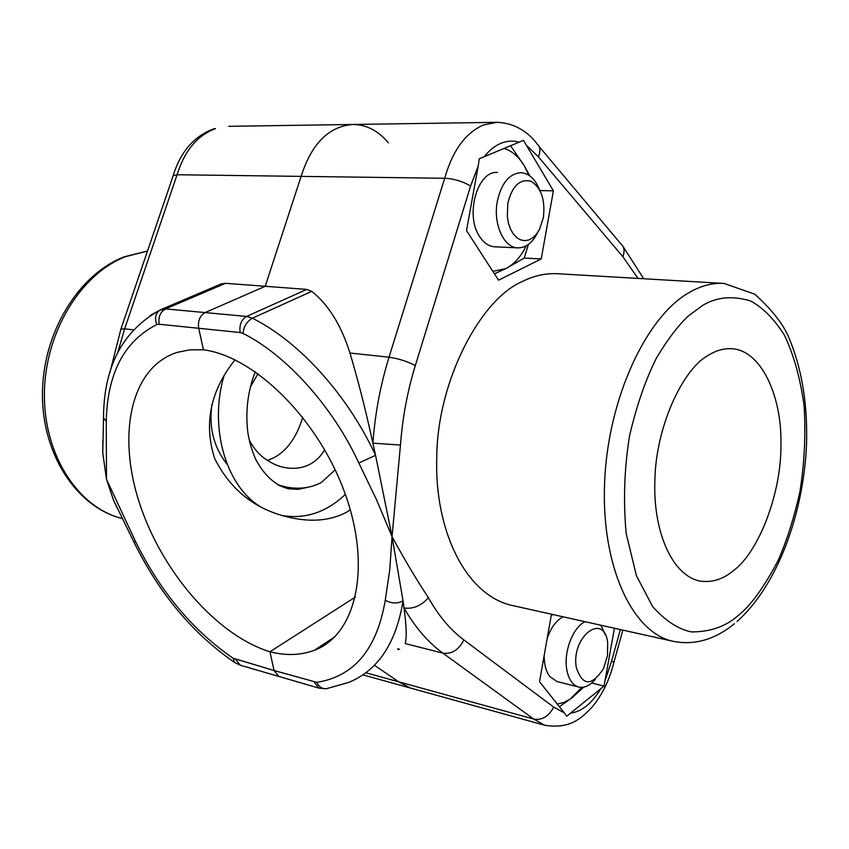 <?xml version="1.0" encoding="UTF-8"?>
<svg xmlns="http://www.w3.org/2000/svg" width="849" height="849" viewBox="0 0 849 849"><rect width="100%" height="100%" fill="white"/><g stroke="black" fill="none" stroke-linecap="round" stroke-linejoin="round"><path stroke-width="1.27" d="M234.993 359.827C210.372 390.805 203.59 423.672 214.638 458.428C230.907 490.807 256.568 510.62 291.653 517.858C312.57 522.284 330.855 520.426 346.498 512.287L350.308 509.771M614.432 628.239L604.042 686.098L566.761 716.216L564.214 712.799L553.76 707.153C548.539 716.63 541.832 720.578 533.628 719.018L544.771 725.279L410.247 687.987L398.722 681.832L374.377 665.234L398.722 681.832L410.247 687.987L362.873 674.859M365.792 672.758L533.628 719.018L442.923 653.168L405.164 643.553C406.873 637.832 406.491 625.989 404.018 608.011C413.187 609.2 421.327 605.772 428.416 597.728C415.989 578.859 403.869 558.493 392.047 536.621L376.478 499.647L358.84 463.023C332.957 406.639 285.911 354.702 243.016 333.424L240.15 332.521L198.708 328.287C197.7 320.922 199.844 315.69 205.129 312.581L265.206 286.293L301.119 176.38C311.615 143.46 328.977 126.161 353.205 124.463C366.588 124.676 378.304 130.799 388.354 142.812M397.894 649.644L397.693 648.795L399.603 649.326M335.196 469.837L321.474 482.412C311.063 487.963 299.326 489.512 286.262 487.05L277.973 484.917M267.456 460.508L273.856 457.77C287.058 450.723 296.694 437.203 302.764 417.23M258.043 373.656L250.444 386.857M249.256 439.994C253.235 447.635 258.202 453.695 264.156 458.173C271.457 463.374 278.504 466.536 285.296 467.65C294.401 469.274 302.806 468.054 310.49 464C316.38 460.699 321.113 455.945 324.7 449.758M385.266 600.243C391.538 603.607 397.459 603.819 403.042 600.901L392.047 536.621L389.776 569.52L385.266 600.243C376.903 649.188 354.065 676.547 316.751 682.331L274.068 670.519L269.94 651.777L355.423 597.038L269.94 651.777C216.325 635.19 161.48 571.197 139.342 502.714C116.992 434.327 130.661 367.161 177.186 352.377L189.794 349.852L203.442 349.788L198.708 328.287L203.442 349.788C254.88 356.41 318.884 419.767 345.193 493.948C371.883 568.119 355.827 635.02 314.385 650.26C300.907 655.343 286.092 655.852 269.94 651.777L274.068 670.519L278.759 676.42L274.068 670.519L233.104 658.219C192.893 630.616 160.387 591.753 135.596 541.62L106.496 479.292L113.511 500.146L117.151 507.957M278.833 676.441L240.373 665.245L234.6 662.464L233.104 658.219M172.888 176.507L173.196 175.626L177.091 174.745L301.119 176.38L265.206 286.293L205.129 312.581C199.833 315.69 197.69 320.922 198.708 328.287L159.166 324.244L156.81 324.583C154.497 318.343 155.463 313.557 159.697 310.235L165.544 308.909L246.624 316.433L306.744 289.403L225.526 283.311L221.398 283.884L217.758 285.434M103.546 416.222L103.525 417.952L106.242 421.306C107.367 373.337 124.219 341.096 156.81 324.583M102.899 440.111L102.771 452.963L106.496 479.292L106.242 421.306M133.834 541.906L135.596 541.62M211.932 404.421C208.663 427.408 213.789 447.476 227.309 464.626M306.744 289.403L311.753 291.356C328.478 304.674 341.213 325.231 349.958 353.025L389.022 357.217C398.521 358.575 407.287 361.366 415.31 365.579L470.611 186.005C462.397 181.272 453.748 178.693 444.674 178.279L301.119 176.38C311.615 143.46 328.977 126.161 353.205 124.463L495.986 122.341M478.167 166.171L479.25 158.784L523.472 140.361L553.399 190.823L541.216 258.945L498.554 280.202L466.504 230.588L478.167 166.171L470.611 186.005M511.565 605.326L510.599 605.114C464.658 593.674 434.603 529.288 436.726 458.089C437.097 380.405 481.033 298.944 522.039 281.677C533.671 275.713 545.674 273.07 558.048 273.749L723.061 283.386M708.162 355.413C716.131 350.329 724.356 348.111 732.836 348.78C762.773 351.624 781.897 398.754 780.921 443.571C781.802 492.844 758.592 552.55 733.143 570.878C722.775 579.485 711.589 582.86 699.587 581.013C671.188 574.879 653.019 529.829 654.876 480.916C655.513 427.493 682.66 369.05 708.162 355.413M358.84 463.023L375.555 455.297L372.891 443.178C365.792 410.555 358.14 380.501 349.958 353.025M537.205 144.086C530.551 134.938 517.285 122.935 496.644 122.33L483.548 124.941C465.549 132.794 452.591 150.57 444.674 178.279L389.022 357.217C380.437 384.968 375.056 413.622 372.891 443.178L400.463 445.046L392.047 536.621L375.555 455.297C347.156 394.212 299.06 341.478 252.386 318.195C246.9 321.336 243.78 326.419 243.016 333.424M316.751 682.331C319.298 687.297 322.779 689.356 327.205 688.507L348.663 682.437C377.975 670.434 396.09 643.255 403.042 600.901L404.018 608.011C415.172 627.4 428.14 642.46 442.923 653.168C451.795 654.314 458.778 649.899 463.872 639.944L553.76 707.153M526.847 145.688L538.362 156.8C540.771 151.09 540.389 146.856 537.205 144.097M620.375 629.565L611.577 661.18L613.869 662.422C609.54 680.145 602.132 695.193 591.657 707.578C581.544 717.989 570.454 729.28 544.771 725.279M564.214 712.799L539.518 681.736L551.203 615.716L552.837 614.527M528.375 244.438L524.247 258.064L541.216 258.945M553.399 190.823L540.017 190.569M604.042 686.098L591.721 683.01M576.291 667.441C582.531 686.151 591.604 686.554 603.49 668.641L607.502 655.661L607.693 642.916C604.201 611.471 570.878 636.548 576.291 667.441M595.382 679.232C589.928 685.684 584.345 688.284 578.647 687.032C572.449 685.111 568.469 679.168 566.707 669.203C563.609 651.565 573.064 627.22 585.003 621.691M600.869 625.225L605.252 634.797M507.808 203.335L507.331 216.93L508.509 223.393L510.557 229.188L513.369 234.027L516.786 237.656L520.649 239.906L524.746 240.67L528.863 239.938L532.811 237.741L536.398 234.207L539.444 229.517L543.381 217.631C545.387 199.78 541.259 187.661 530.986 181.283C519.906 178.566 512.18 185.92 507.808 203.335M537.704 232.446C532.525 242.782 525.892 247.919 517.773 247.876C503.797 247.823 492.929 223.754 497.302 201.351C501.366 183.214 509.209 173.663 520.84 172.687C528.863 173.26 535.04 178.81 539.359 189.359M517.773 247.876L494.617 246.794C488.854 246.369 483.898 243.005 479.749 236.722C464.711 215.561 477.35 170.373 497.525 172.453M526.21 245.828C520.904 256.769 514.101 264.357 505.824 268.602L492.866 271.383M504.21 148.49C512.138 150.984 518.835 156.757 524.3 165.82L528.863 175.234M510.642 145.805L524.3 165.82L529.84 175.902M524.247 258.064L505.824 268.602L494.436 273.824M556.965 681.514L549.844 676.632C545.981 671.506 544.103 664.374 544.209 655.237M547.223 638.236C550.99 627.613 556.265 620.46 563.046 616.799M581.798 687.382L570.22 699.088L563.736 702.548L557.22 704.012M583.709 687.17L572.343 697.517L559.385 706.729M173.154 175.658C180.455 151.886 193.975 136.275 213.725 128.836L215.466 128.592C197.297 135.437 184.509 150.814 177.091 174.745L124.644 328.871L133.197 329.783M147.482 251.081L125.769 256.6C80.676 273.76 44.689 332.628 44.403 394.095C43.861 455.595 78.501 507.872 122.298 518.59C76.962 507.437 42.026 454.767 42.45 393.83C42.62 332.893 78.32 274.301 124.453 256.738L147.503 251.028M225.526 283.311L165.544 308.909C160.259 311.933 158.137 317.038 159.166 324.244M160.567 309.747L150.177 315.457M235.12 662.804L234.6 662.464C192.787 633.662 159.23 593.515 133.909 542.044L113.511 500.146M235.651 659.429L240.373 665.245M161.098 309.524L220.04 284.404M120.664 329.794L120.887 329.157L124.644 328.871L117.778 352.431M484.174 156.832C489.247 150.369 494.84 145.848 500.984 143.29C507.118 140.807 513.21 140.446 519.27 142.218M702.378 305.608C716.174 297.065 732.146 295.484 750.325 300.875C762.423 307.158 773.747 318.524 784.296 334.962C793.73 354.67 800.352 378.367 804.141 406.066C805.828 434.996 804.428 463.512 799.928 491.635C794.017 518.145 786.673 541.227 777.896 560.902C764.111 587.137 750.919 605.326 738.312 615.44C725.853 626.509 710.167 632.006 691.266 631.911C678.224 629.205 665.329 620.746 652.594 606.536L636.4 575.664L626.169 533.427C623.166 500.825 624.312 468.181 629.597 435.505C636.814 405.005 645.792 379.121 656.542 357.875C667.431 339.674 678.011 325.729 688.263 316.04L702.378 305.608M734.396 623.697C714.847 639.711 694.344 645.569 672.896 641.26C632.282 632.654 601.018 566.113 604.605 482.381C607.916 398.722 646.174 316.412 689.6 292.279C701.348 285.614 712.863 282.675 724.133 283.449L754.708 294.168C771.306 309.132 782.502 323.172 788.318 336.31C801.605 367.288 807.686 403.211 806.55 444.091C803.663 514.123 777.09 586.065 736.996 621.51M278.759 676.42L318.874 688.093L314.215 682.097M240.15 332.521C239.153 324.987 241.318 319.617 246.624 316.433L252.386 318.195L311.753 291.356M538.362 156.8L622.869 256.706C624.991 251.071 624.27 246.741 620.725 243.716L539.104 146.495M600.508 689.197C591.817 703.428 581.947 711.398 570.921 713.107M611.577 661.18L605.411 679.656M400.463 445.046C402.5 417.74 407.446 391.251 415.31 365.579M428.416 597.728C438.54 615.78 450.363 629.862 463.872 639.944M638.034 278.43L622.869 256.706M228.784 126.31L352.526 124.474M221.398 283.884L159.697 310.235C122.383 331.11 103.652 367.023 103.525 417.952L102.771 452.963M109.977 372.318L120.887 329.157L173.196 175.626M279.767 485.84L286.262 487.05M672.896 641.26L510.599 605.114M732.836 348.78L732.178 348.727M314.385 650.26L334.708 636.941M318.874 688.093L325.454 688.762M613.933 662.167L622.848 630.117M643.722 278.759L623.049 246.497M556.795 681.471L578.647 687.032M255.294 371.724C248.364 389.68 245.711 408.273 247.335 427.482C248.025 437.129 250.731 447.572 255.432 458.8C264.241 475.504 275.309 485.511 288.618 488.812L298.126 489.342L307.805 487.305M282.515 515.598C305.608 519.259 326.557 512.191 345.352 494.394M260.484 506.768C225.378 485.596 209.087 426.909 223.903 376.107"/></g></svg>
